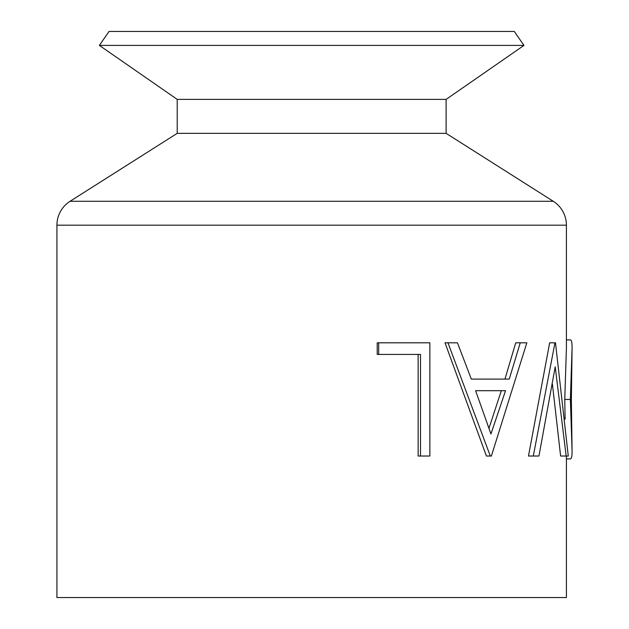 <?xml version="1.0" encoding="UTF-8"?>
<svg xmlns="http://www.w3.org/2000/svg" width="629" height="629" viewBox="0 0 629 629"><rect width="100%" height="100%" fill="white"/><g stroke="black" fill="none" stroke-linecap="round" stroke-linejoin="round"><path stroke-width="0.94" d="M572.076 347.931L571.36 399.486L572.076 450.875L570.385 399.462L572.076 347.931C572.131 342.49 571.517 339.809 570.236 339.904L566.414 339.904M566.414 458.926L570.126 458.926C571.478 459.06 572.123 456.371 572.076 450.875M514.278 31.45L109.061 31.45L99.382 45.406L523.957 45.406L514.278 31.45M523.957 45.406L446.118 99.382L177.221 99.382L99.382 45.406M177.221 99.382L177.221 133.348L70.071 201.28A28.305 28.305 0 0 0 56.925 225.182L56.925 597.55L566.414 597.55L566.414 456.025M446.118 99.382L446.118 133.348L177.221 133.348M446.118 133.348L553.268 201.28A28.305 28.305 0 0 1 566.414 225.182L566.414 347.931L564.763 399.462L565.094 419.213M566.155 456.025L555.218 366.801L538.943 456.025L533.306 456.025L554.951 342.805L555.478 342.805L568.278 456.025L560.62 456.025L552.435 384.28M533.306 456.025L528.486 456.025L549.66 342.805L554.951 342.805M520.254 342.805L526.843 342.805L491.383 456.025L486.429 456.025L445.01 342.805L457.456 342.805L471.31 379.09L504.961 379.09L515.725 342.805L520.254 342.805L509.254 379.09L471.31 379.09M420.51 456.025L420.51 354.418L378.682 354.418L378.682 342.805L429.859 342.805L429.859 456.025L418.143 456.025L418.143 354.418M378.682 354.418L377.219 354.418L377.219 342.805L378.682 342.805M570.385 399.462L564.763 399.462M490.305 456.025L447.966 342.805M475.603 390.703L490.934 433.955L505.535 390.703L475.603 390.703L501.321 390.703L488.977 428.278M553.268 201.28L70.071 201.28M566.414 225.182L56.925 225.182"/></g></svg>
